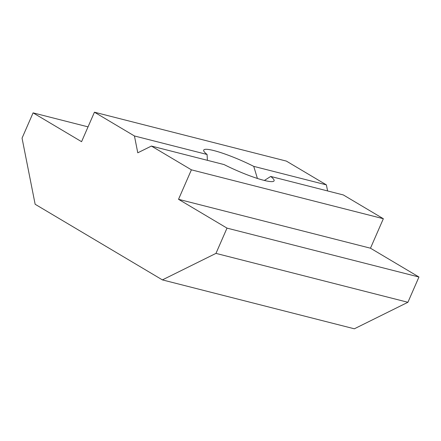 <?xml version="1.0" encoding="UTF-8"?>
<svg xmlns="http://www.w3.org/2000/svg" width="441" height="441" viewBox="0 0 441 441"><rect width="100%" height="100%" fill="white"/><g stroke="black" fill="none" stroke-linecap="round" stroke-linejoin="round"><path stroke-width="0.66" d="M264.385 180.463L270.713 176.45A38.389 5.496 -156.4 0 1 274.076 180.832A38.389 5.496 -156.4 0 1 224.05 164.565L151.412 146.059L137.774 152.806L134.444 135.971L94.446 112.201L286.391 161.103L326.384 184.873L253.746 166.367L257.406 178.445M207.408 160.326L207.083 154.477A38.389 5.496 -156.4 0 1 203.72 150.094A38.389 5.496 -156.4 0 1 213.846 150.574A38.389 5.496 -156.4 0 1 253.746 166.367M134.444 135.971L207.083 154.477M327.586 190.936L326.384 184.873M270.713 176.45L343.352 194.955L383.35 218.725L370.473 248.206L418.95 277.014L407.908 302.283L354.344 328.799L162.398 279.897L215.969 253.388L407.908 302.283M94.446 112.201L81.568 141.682L33.092 112.868L88.04 126.865M33.092 112.868L22.05 138.138L35.142 204.266L162.398 279.897M215.969 253.388L227.005 228.118L418.95 277.014M227.005 228.118L178.528 199.304L370.473 248.206M178.528 199.304L191.405 169.829L383.35 218.725M191.405 169.829L151.412 146.059"/></g></svg>
